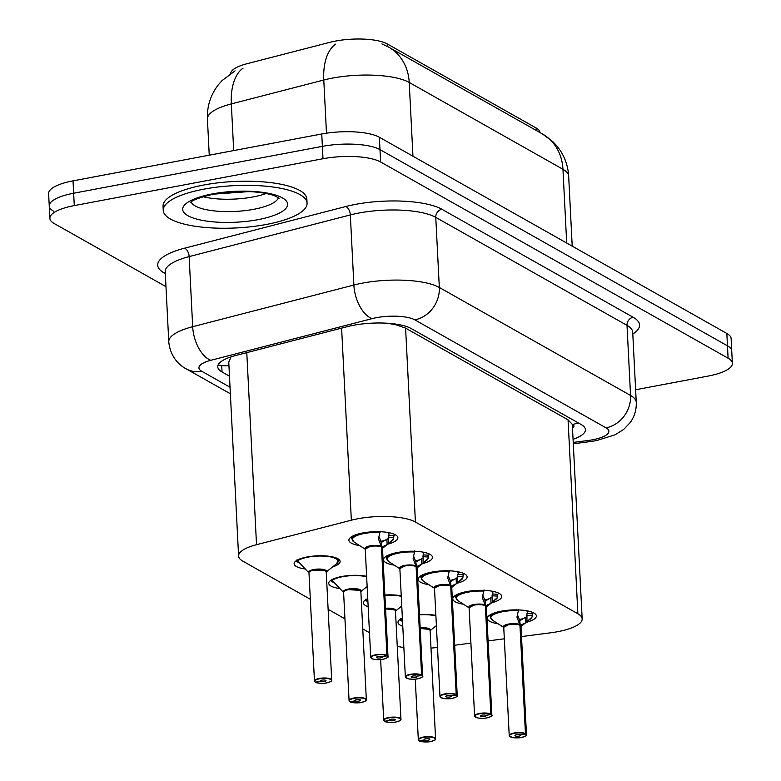 <?xml version="1.0" encoding="UTF-8"?>
<svg xmlns="http://www.w3.org/2000/svg" width="781" height="781" viewBox="0 0 781 781"><rect width="100%" height="100%" fill="white"/><g stroke="black" fill="none" stroke-linecap="round" stroke-linejoin="round"><path stroke-width="1.17" d="M305.43 568.998A23.04 6.775 -2.9 0 1 294.105 563.784A23.04 6.775 -2.9 0 1 307.109 556.97A23.04 6.775 -2.9 0 1 340.125 561.451A23.04 6.775 -2.9 0 1 332.589 566.918M340.047 588.552A23.04 6.775 -2.9 0 1 328.723 583.329A23.04 6.775 -2.9 0 1 341.736 576.524A23.04 6.775 -2.9 0 1 366.621 576.31M368.163 606.71A23.04 6.775 -2.9 0 1 363.341 602.883A23.04 6.775 -2.9 0 1 367.753 598.588M402.781 626.264A23.04 6.775 -2.9 0 1 397.968 622.437A23.04 6.775 -2.9 0 1 402.371 618.142M359.582 545.577A24.514 7.205 -2.9 0 1 348.902 540.218A24.514 7.205 -2.9 0 1 362.745 532.964A24.514 7.205 -2.9 0 1 397.861 537.738A24.514 7.205 -2.9 0 1 387.727 544.162M394.21 565.122A24.514 7.205 -2.9 0 1 383.53 559.762A24.514 7.205 -2.9 0 1 397.373 552.518A24.514 7.205 -2.9 0 1 432.489 557.283A24.514 7.205 -2.9 0 1 422.355 563.706M428.828 584.676A24.514 7.205 -2.9 0 1 418.147 579.317A24.514 7.205 -2.9 0 1 431.991 572.073A24.514 7.205 -2.9 0 1 467.106 576.837A24.514 7.205 -2.9 0 1 456.973 583.261M463.455 604.23A24.514 7.205 -2.9 0 1 452.775 598.871A24.514 7.205 -2.9 0 1 466.608 591.617A24.514 7.205 -2.9 0 1 501.734 596.391A24.514 7.205 -2.9 0 1 491.6 602.805M498.073 623.775A24.514 7.205 -2.9 0 1 487.393 618.415A24.514 7.205 -2.9 0 1 501.236 611.172A24.514 7.205 -2.9 0 1 536.352 615.936A24.514 7.205 -2.9 0 1 526.218 622.359M521.503 636.574L550.732 632.786A43.199 12.701 177.1 0 0 557.771 631.673A43.199 12.701 177.1 0 0 582.167 618.903A43.199 12.701 177.1 0 0 577.881 613.768L415.414 522.02A43.199 12.701 177.1 0 0 351.343 520.195L256.519 544.699A43.199 12.701 177.1 0 0 238.586 556.043A43.199 12.701 177.1 0 0 242.862 561.178L310.321 599.271M572.502 428.125A14.4 4.237 177.1 0 0 572.532 424.425L572.2 424.239A43.199 12.701 -2.9 0 1 572.346 425.089L582.167 618.903M383.988 323.07A43.199 12.701 -2.9 0 1 396.279 324.896L395.947 324.711A14.4 4.237 177.1 0 0 393.702 323.822M539.993 132.565A38.884 11.432 177.1 0 0 536.147 127.986L387.405 43.99A38.884 11.432 177.1 0 0 329.738 42.35L246.767 63.788A38.884 11.432 177.1 0 0 230.639 73.473M231.01 356.868L228.765 362.13L238.586 556.043M572.2 424.239L568.06 419.856L405.593 328.118L396.279 324.896M454.679 645.223L470.904 643.114M488.096 640.898L504.321 638.799M397.265 646.336A43.199 12.701 177.1 0 0 403.865 647.508M430.985 648.093A43.199 12.701 177.1 0 0 437.487 647.439M328.127 609.326L344.938 618.825M362.755 628.881L369.481 632.678M384.877 595.015A23.04 6.775 -2.9 0 1 401.249 595.854M419.495 614.569A23.04 6.775 -2.9 0 1 435.866 615.408M165.982 286.656L54.162 223.512A43.199 12.701 -2.9 0 1 49.877 218.368A43.199 12.701 -2.9 0 1 74.273 205.598L323.002 158.728L322.377 146.359A43.199 12.701 -2.9 0 1 379.996 149.62L727.462 345.827A43.199 12.701 -2.9 0 1 731.748 350.972A43.199 12.701 -2.9 0 0 727.462 345.827L379.996 149.62A43.199 12.701 -2.9 0 0 322.377 146.359L73.648 193.229L322.377 146.359L321.752 133.981A43.199 12.701 -2.9 0 1 379.361 137.251L726.838 333.458A43.199 12.701 -2.9 0 1 731.123 338.593L732.373 363.341A43.199 12.701 -2.9 0 1 707.976 376.11L635.627 389.748M53.538 211.143A43.199 12.701 -2.9 0 1 49.252 205.999A43.199 12.701 -2.9 0 1 73.648 193.229A43.199 12.701 -2.9 0 0 49.252 205.999L48.627 193.629A43.199 12.701 -2.9 0 1 73.023 180.86L321.752 133.981M573.069 439.332A43.199 12.701 177.1 0 0 585.438 429.657A43.199 12.701 177.1 0 0 581.162 424.522L411.177 328.537A43.199 12.701 177.1 0 0 347.106 326.702L235.686 355.501A43.199 12.701 177.1 0 0 217.753 366.845A43.199 12.701 177.1 0 0 222.038 371.981L229.468 376.178M323.002 158.728A43.199 12.701 -2.9 0 1 380.62 161.989L728.097 358.206A43.199 12.701 -2.9 0 1 732.373 363.341M533.15 612.626A21.604 6.355 -2.9 0 1 532.398 613.856L532.086 617.029A21.604 6.355 177.1 0 1 532.076 617.039L525.642 622.799L520.283 625.317L519.736 620.866M509.827 736.434A8.64 2.538 -2.9 0 1 509.222 735.556A8.64 2.538 -2.9 0 1 514.093 732.998A8.64 2.538 -2.9 0 1 525.447 733.564L519.951 625.239A0.722 0.615 116.7 0 1 519.961 625.132L516.993 617.263M525.447 733.564L525.213 733.886A8.357 2.46 177.1 0 0 514.24 733.349A8.357 2.46 177.1 0 0 510.344 736.805A8.357 2.46 177.1 0 0 521.483 737.44A8.357 2.46 177.1 0 0 525.525 734.072L525.779 733.75A8.64 2.538 -2.9 0 1 526.472 734.677L520.986 626.362A8.64 2.538 177.1 0 0 520.292 625.425A0.722 0.635 122.6 0 1 520.283 625.317M493.68 613.192A21.604 6.355 177.1 0 0 490.234 616.892A21.604 6.355 177.1 0 0 490.234 616.99M508.607 624.683A8.64 2.538 177.1 0 0 503.735 627.241L508.607 624.683A8.64 2.538 177.1 0 1 519.961 625.239A8.64 2.538 -2.9 0 0 510.188 624.439A8.64 2.538 -2.9 0 0 503.735 627.241L509.222 735.556L512.053 737.449C516.329 738.016 519.492 738.016 521.523 737.449C525.769 736.141 527.419 735.224 526.472 734.677A8.64 2.538 -2.9 0 1 525.955 735.614M525.779 733.75L519.97 625.483M525.525 734.072L520.507 734.941A2.88 0.849 -2.9 0 1 520.742 735.243A2.88 0.849 -2.9 0 1 519.111 736.102A2.88 0.849 -2.9 0 1 514.982 735.536A2.88 0.849 -2.9 0 1 516.612 734.687A2.88 0.849 -2.9 0 1 520.4 734.872L525.213 733.886M519.961 625.132L519.716 620.339L517.471 614.832M520.039 620.524L526.677 616.687A15.835 4.657 -2.9 0 1 519.287 619.558M520.995 626.518L531.627 618.044A21.058 6.199 -2.9 0 1 531.422 618.22A21.058 6.199 -2.9 0 1 531.197 618.386M517.051 616.473L518.682 609.463M493.719 613.173L490.234 616.902L490.126 614.872M526.941 621.783L526.97 613.524A15.845 4.657 177.1 0 0 527.487 612.255A15.845 4.657 177.1 0 0 526.443 610.703M419.358 740.798L419.622 740.984A8.357 2.46 177.1 0 0 430.595 741.53A8.357 2.46 177.1 0 0 434.48 738.065A8.357 2.46 177.1 0 0 423.341 737.44A8.357 2.46 177.1 0 0 419.299 740.808L424.327 739.939L424.288 739.295M401.951 620.397L400.946 620.573A21.604 6.355 -2.9 0 1 399.794 619.597M418.938 740.525A8.64 2.538 -2.9 0 1 418.323 739.646A8.64 2.538 -2.9 0 1 423.204 737.088A8.64 2.538 -2.9 0 1 435.583 738.767L430.097 630.452A8.64 2.538 177.1 0 0 429.238 629.427A8.64 2.538 177.1 0 0 420.198 628.432L429.238 629.427L430.097 630.452A8.64 2.538 -2.9 0 0 429.238 629.427A8.64 2.538 -2.9 0 0 420.198 628.432M424.327 739.939A2.88 0.849 -2.9 0 1 424.093 739.627A2.88 0.849 -2.9 0 1 425.713 738.777A2.88 0.849 -2.9 0 1 429.843 739.343A2.88 0.849 -2.9 0 1 428.213 740.193A2.88 0.849 -2.9 0 1 424.434 740.007L424.395 739.226M400.643 618.669L402.508 620.875L401.766 621.032A21.604 6.355 -2.9 0 0 402.537 621.393M424.434 740.007L419.622 740.984M497.448 597.494A21.604 6.355 177.1 0 0 497.468 597.475L491.024 603.244L485.665 605.763L485.118 601.321M475.209 716.88A8.64 2.538 -2.9 0 1 474.594 716.001L469.108 607.686L473.989 605.129A8.64 2.538 177.1 0 0 469.108 607.686A8.64 2.538 -2.9 0 1 475.57 604.885A8.64 2.538 -2.9 0 1 485.333 605.685L485.333 605.685A0.722 0.615 116.7 0 1 485.333 605.578L482.375 597.709M491.337 716.06A8.64 2.538 -2.9 0 0 491.854 715.132C492.791 715.669 491.142 716.597 486.905 717.895C484.864 718.461 481.711 718.461 477.435 717.905L474.594 716.001A8.64 2.538 -2.9 0 1 479.475 713.453A8.64 2.538 -2.9 0 1 490.829 714.01L490.585 714.342A8.357 2.46 177.1 0 0 479.612 713.795A8.357 2.46 177.1 0 0 475.727 717.261A8.357 2.46 177.1 0 0 486.866 717.885A8.357 2.46 177.1 0 0 490.907 714.517L491.151 714.195A8.64 2.538 -2.9 0 1 491.854 715.132L486.368 606.808A8.64 2.538 177.1 0 0 485.665 605.88L485.655 605.871A0.722 0.635 122.6 0 1 485.665 605.763M459.062 593.638A21.604 6.355 177.1 0 0 455.606 597.348A21.604 6.355 177.1 0 0 455.616 597.436M498.532 593.072A21.604 6.355 -2.9 0 1 497.77 594.302L497.468 597.475M491.151 714.195L485.665 605.88M490.907 714.517L485.88 715.386A2.88 0.849 -2.9 0 1 486.114 715.699A2.88 0.849 -2.9 0 1 484.493 716.548A2.88 0.849 -2.9 0 1 480.364 715.992A2.88 0.849 -2.9 0 1 481.984 715.132A2.88 0.849 -2.9 0 1 485.772 715.328L490.585 714.342M485.333 605.578L485.089 600.784L482.853 595.278M485.421 600.97L492.059 597.133L492.342 593.98A15.845 4.657 177.1 0 0 492.86 592.701A15.845 4.657 177.1 0 0 491.825 591.158M492.04 597.133A15.835 4.657 -2.9 0 1 484.669 600.003M490.829 714.01L485.343 605.695A8.64 2.538 177.1 0 0 473.989 605.129M486.378 606.974L496.999 598.5A21.058 6.199 -2.9 0 1 496.794 598.666A21.058 6.199 -2.9 0 1 496.579 598.832M482.424 596.928L484.054 589.909M459.101 593.628L455.616 597.348L455.508 595.317M463.904 573.527A21.604 6.355 -2.9 0 1 463.153 574.757L462.85 577.93A21.604 6.355 177.1 0 0 462.85 577.93L456.397 583.69L451.037 586.219L450.491 581.767M440.591 697.326A8.64 2.538 -2.9 0 1 439.976 696.457L434.49 588.132L439.361 585.584A8.64 2.538 177.1 0 0 434.49 588.132A8.64 2.538 -2.9 0 1 440.943 585.33A8.64 2.538 -2.9 0 1 450.705 586.131L450.705 586.131A0.722 0.615 116.7 0 1 450.715 586.033L447.747 578.165M456.709 696.515A8.64 2.538 -2.9 0 0 457.227 695.578C458.174 696.125 456.524 697.043 452.277 698.351C450.246 698.907 447.083 698.917 442.807 698.351L439.976 696.457A8.64 2.538 -2.9 0 1 444.848 693.899A8.64 2.538 -2.9 0 1 456.202 694.465L455.967 694.787A8.357 2.46 177.1 0 0 444.994 694.241A8.357 2.46 177.1 0 0 441.099 697.706A8.357 2.46 177.1 0 0 452.238 698.341A8.357 2.46 177.1 0 0 456.28 694.963L456.534 694.641A8.64 2.538 -2.9 0 1 457.227 695.578L451.74 587.263A8.64 2.538 177.1 0 0 451.047 586.326A0.722 0.635 122.6 0 1 451.037 586.219M424.434 574.094A21.604 6.355 177.1 0 0 420.988 577.794A21.604 6.355 177.1 0 0 420.988 577.881M456.534 694.641L450.725 586.385M456.28 694.963L451.262 695.832A2.88 0.849 -2.9 0 1 451.496 696.144A2.88 0.849 -2.9 0 1 449.866 696.994A2.88 0.849 -2.9 0 1 445.736 696.437A2.88 0.849 -2.9 0 1 447.367 695.588A2.88 0.849 -2.9 0 1 451.154 695.773L455.967 694.787M450.715 586.033L450.471 581.23L448.226 575.724M450.793 581.415L457.432 577.589A15.835 4.657 -2.9 0 1 450.041 580.449M456.202 694.465L450.715 586.14A8.64 2.538 177.1 0 0 439.361 585.584M451.75 587.419L462.381 578.946A21.058 6.199 -2.9 0 1 462.176 579.121A21.058 6.199 -2.9 0 1 461.952 579.287M447.806 577.374L449.436 570.364M424.474 574.074L420.988 577.794L420.881 575.763M457.695 582.685L457.725 574.425A15.845 4.657 177.1 0 0 458.242 573.147A15.845 4.657 177.1 0 0 457.197 571.604M429.286 553.973A21.604 6.355 -2.9 0 1 428.525 555.203L428.222 558.376A21.604 6.355 177.1 0 1 428.203 558.386L421.779 564.146L416.419 566.664L415.873 562.213M405.964 677.781A8.64 2.538 -2.9 0 1 405.349 676.902L399.862 568.588L404.743 566.03A8.64 2.538 177.1 0 0 399.862 568.588A8.64 2.538 -2.9 0 1 406.325 565.786A8.64 2.538 -2.9 0 1 416.088 566.586L416.088 566.586A0.722 0.615 116.7 0 1 416.088 566.479L413.129 558.61M422.091 676.961A8.64 2.538 -2.9 0 0 422.609 676.034C423.546 676.571 421.896 677.488 417.659 678.796C415.619 679.363 412.466 679.363 408.19 678.796L405.349 676.902A8.64 2.538 -2.9 0 1 410.23 674.345A8.64 2.538 -2.9 0 1 421.584 674.911L421.34 675.233A8.357 2.46 177.1 0 0 410.367 674.696A8.357 2.46 177.1 0 0 406.481 678.162A8.357 2.46 177.1 0 0 417.62 678.787A8.357 2.46 177.1 0 0 421.662 675.419L421.906 675.096A8.64 2.538 -2.9 0 1 422.609 676.034L417.122 567.709A8.64 2.538 177.1 0 0 416.419 566.781A0.722 0.635 122.6 0 1 416.419 566.664M389.817 554.539A21.604 6.355 177.1 0 0 386.361 558.239A21.604 6.355 177.1 0 0 386.37 558.337M421.906 675.096L416.107 566.83M421.662 675.419L416.634 676.287A2.88 0.849 -2.9 0 1 416.869 676.6A2.88 0.849 -2.9 0 1 415.248 677.449A2.88 0.849 -2.9 0 1 411.118 676.883A2.88 0.849 -2.9 0 1 412.749 676.034A2.88 0.849 -2.9 0 1 416.527 676.219L421.34 675.233M416.088 566.479L415.843 561.685L413.608 556.179M416.175 561.871L422.814 558.034A15.835 4.657 -2.9 0 1 415.424 560.904M421.584 674.911L416.097 566.596A8.64 2.538 177.1 0 0 404.743 566.03M417.132 567.865L427.763 559.391A21.058 6.199 -2.9 0 1 427.549 559.567A21.058 6.199 -2.9 0 1 427.334 559.733M413.188 557.829L414.809 550.81M389.856 554.52L386.37 558.249L388.645 561.559A21.058 6.199 -2.9 0 1 392.531 554.725A21.058 6.199 -2.9 0 1 414.691 552.021M423.068 563.13L423.097 554.871A15.845 4.657 177.1 0 0 423.614 553.602A15.845 4.657 177.1 0 0 422.58 552.05M394.659 534.419A21.604 6.355 -2.9 0 1 393.907 535.649L393.604 538.822A21.604 6.355 177.1 0 1 393.585 538.841L387.151 544.591L381.792 547.11L381.255 542.668M371.346 658.227A8.64 2.538 -2.9 0 1 370.731 657.348A8.64 2.538 -2.9 0 1 375.612 654.8A8.64 2.538 -2.9 0 1 386.956 655.357L381.46 547.032A0.722 0.615 116.7 0 1 381.47 546.925L378.502 539.066M386.956 655.357L386.722 655.689A8.357 2.46 177.1 0 0 375.749 655.142A8.357 2.46 177.1 0 0 371.854 658.608A8.357 2.46 177.1 0 0 382.993 659.242A8.357 2.46 177.1 0 0 387.034 655.864L387.288 655.542A8.64 2.538 -2.9 0 1 387.991 656.479L382.495 548.164A8.64 2.538 177.1 0 0 381.802 547.227A0.722 0.635 122.6 0 1 381.792 547.11M365.254 549.209L354.027 542.004L351.743 538.695L355.228 534.975A21.604 6.355 177.1 0 0 351.743 538.695A21.604 6.355 177.1 0 0 351.743 538.783M387.464 657.417A8.64 2.538 -2.9 0 0 387.991 656.479C388.928 657.016 387.278 657.944 383.032 659.242C381.001 659.808 377.838 659.808 373.562 659.252L370.731 657.348L365.244 549.033A8.64 2.538 -2.9 0 1 371.697 546.231A8.64 2.538 -2.9 0 1 381.46 547.032A8.64 2.538 177.1 0 0 370.116 546.475A8.64 2.538 177.1 0 0 365.244 549.033L370.116 546.485M387.288 655.542L381.479 547.276M387.034 655.864L382.016 656.733A2.88 0.849 -2.9 0 1 382.251 657.046A2.88 0.849 -2.9 0 1 380.62 657.895A2.88 0.849 -2.9 0 1 376.491 657.338A2.88 0.849 -2.9 0 1 378.121 656.489A2.88 0.849 -2.9 0 1 381.909 656.675L386.722 655.689M381.47 546.925L381.226 542.131L378.98 536.625M381.548 542.317L388.186 538.49L388.479 535.327A15.845 4.657 177.1 0 0 388.997 534.048A15.845 4.657 177.1 0 0 387.952 532.505M388.177 538.48A15.835 4.657 -2.9 0 1 380.796 541.35M382.505 548.321L393.136 539.847A21.058 6.199 -2.9 0 1 392.931 540.013A21.058 6.199 -2.9 0 1 392.706 540.188M378.56 538.275L380.191 531.256M384.73 721.253L384.994 721.439A8.357 2.46 177.1 0 0 395.967 721.976A8.357 2.46 177.1 0 0 399.862 718.52A8.357 2.46 177.1 0 0 388.723 717.885A8.357 2.46 177.1 0 0 384.682 721.263L389.699 720.394L389.67 719.75M367.334 600.843L366.328 601.019A21.604 6.355 -2.9 0 1 365.166 600.052M384.311 720.97A8.64 2.538 -2.9 0 1 383.705 720.092A8.64 2.538 -2.9 0 1 388.577 717.544A8.64 2.538 -2.9 0 1 400.956 719.223L395.469 610.908A8.64 2.538 177.1 0 0 394.62 609.873A8.64 2.538 177.1 0 0 385.58 608.887L394.62 609.873L395.469 610.898A8.64 2.538 -2.9 0 0 394.62 609.873A8.64 2.538 -2.9 0 0 385.58 608.877M389.699 720.394A2.88 0.849 -2.9 0 1 389.465 720.082A2.88 0.849 -2.9 0 1 391.096 719.233A2.88 0.849 -2.9 0 1 395.225 719.789A2.88 0.849 -2.9 0 1 393.595 720.638A2.88 0.849 -2.9 0 1 389.807 720.453L389.768 719.672M366.016 599.115L367.89 601.321L367.138 601.487A21.604 6.355 -2.9 0 0 367.919 601.839M389.807 720.453L384.994 721.439M350.113 701.699L350.376 701.885A8.357 2.46 177.1 0 0 361.349 702.431A8.357 2.46 177.1 0 0 365.235 698.966A8.357 2.46 177.1 0 0 354.096 698.341A8.357 2.46 177.1 0 0 350.054 701.709L355.082 700.84L355.043 700.196M332.706 581.298L331.7 581.474A21.604 6.355 -2.9 0 1 330.548 580.498M348.472 589.675L359.992 590.329L360.851 591.354A8.64 2.538 177.1 0 0 359.992 590.329A8.64 2.538 177.1 0 0 348.472 589.675A8.64 2.538 177.1 0 0 343.591 592.223L349.078 700.547A8.64 2.538 -2.9 0 1 353.959 697.989A8.64 2.538 -2.9 0 1 366.338 699.669A8.64 2.538 -2.9 0 1 365.82 700.606M355.082 700.84A2.88 0.849 -2.9 0 1 354.847 700.528A2.88 0.849 -2.9 0 1 356.468 699.678A2.88 0.849 -2.9 0 1 360.597 700.235A2.88 0.849 -2.9 0 1 358.977 701.084A2.88 0.849 -2.9 0 1 355.189 700.899L355.15 700.127M333.282 581.777L332.521 581.933A21.604 6.355 -2.9 0 0 334.346 582.685M355.189 700.899L350.376 701.885M331.398 579.57L342.849 591.695M315.485 682.145L315.749 682.34A8.357 2.46 177.1 0 0 326.722 682.877A8.357 2.46 177.1 0 0 330.617 679.421A8.357 2.46 177.1 0 0 319.478 678.787A8.357 2.46 177.1 0 0 315.436 682.155L320.454 681.286L320.425 680.642M338.612 560.241A21.604 6.355 177.1 0 0 338.612 560.153A21.604 6.355 177.1 0 0 338.066 558.845M298.088 561.744L297.083 561.92A21.604 6.355 -2.9 0 1 295.921 560.953M313.845 570.12L325.374 570.774L326.224 571.799A8.64 2.538 177.1 0 0 325.374 570.774A8.64 2.538 177.1 0 0 313.845 570.12A8.64 2.538 177.1 0 0 308.973 572.678L314.46 680.993A8.64 2.538 -2.9 0 1 319.331 678.445A8.64 2.538 -2.9 0 1 331.71 680.124A8.64 2.538 -2.9 0 1 331.193 681.052M320.454 681.286A2.88 0.849 -2.9 0 1 320.22 680.973A2.88 0.849 -2.9 0 1 321.85 680.124A2.88 0.849 -2.9 0 1 325.98 680.69A2.88 0.849 -2.9 0 1 324.349 681.54A2.88 0.849 -2.9 0 1 320.561 681.354L320.522 680.573M298.654 562.232L297.893 562.379L297.864 561.783M320.561 681.354L315.749 682.34M296.77 560.016L308.231 572.141M299.728 563.13A21.604 6.355 -2.9 0 1 297.893 562.379M203.909 189.148A71.998 21.175 -2.9 0 1 307.07 203.148A71.998 21.175 -2.9 0 1 266.409 224.44A71.998 21.175 -2.9 0 1 163.249 210.431A71.998 21.175 -2.9 0 1 203.909 189.148M163.249 210.431L163.044 206.311A71.998 21.175 -2.9 0 1 203.704 185.019A71.998 21.175 -2.9 0 1 306.855 199.028L307.07 203.148M572.532 424.425A43.199 37.449 -60.5 0 0 578.262 422.882M387.405 43.99L387.532 46.489M536.147 127.986L536.274 130.466M218.133 364.942A43.199 37.449 -60.5 0 0 228.94 365.625M395.947 324.711A43.199 37.449 -60.5 0 0 397.539 324.369M568.06 419.856L577.881 613.768M246.786 352.631L256.519 544.699M341.609 328.127L351.343 520.195M405.593 328.118L415.414 522.02M381.929 43.902L388.655 47.114A50.404 43.697 119.5 0 1 409.215 82.454A57.599 16.938 177.1 0 0 332.403 78.1A57.599 16.938 177.1 0 0 323.783 80.013L231.332 103.912A57.599 16.938 177.1 0 0 207.424 119.034L209.249 155.185M243.106 68.123A50.404 27.56 75.5 0 0 231.332 103.912L233.695 150.577M335.693 44.127A50.404 27.56 75.5 0 0 323.783 80.013L326.478 133.19M566.694 243.028L562.955 169.272A50.404 43.697 -60.5 0 0 542.395 133.922L552.841 141.664L556.58 145.627C563.941 154.443 567.972 164.606 568.666 176.115A57.599 16.938 177.1 0 0 562.955 169.272L409.215 82.454L412.954 156.21M379.361 137.251L380.62 161.989M726.838 333.458L728.097 358.206M73.023 180.86L74.273 205.598M235.774 191.677L235.842 192.897M573.225 442.417L587.937 440.513A28.799 8.464 177.1 0 0 592.633 439.771A28.799 8.464 177.1 0 0 606.036 427.832L414.799 319.849A28.799 8.464 177.1 0 0 376.393 317.672A28.799 8.464 177.1 0 0 372.088 318.628L210.89 360.295A28.799 8.464 177.1 0 0 201.781 371.278L230.034 387.23M165.221 271.71L168.774 341.814A57.599 16.938 -2.9 0 1 192.682 326.702L353.881 285.036A57.599 16.938 -2.9 0 1 362.501 283.122A57.599 16.938 -2.9 0 1 439.322 287.476L630.56 395.459A57.599 16.938 -2.9 0 1 636.261 402.313L632.708 332.208A57.599 16.938 177.1 0 0 627.006 325.355L435.769 217.372A57.599 16.938 177.1 0 0 358.948 213.018A57.599 16.938 177.1 0 0 350.327 214.931L189.139 256.598A57.599 16.938 177.1 0 0 165.221 271.71L165.221 271.397M165.318 273.594L164.108 272.911A64.803 19.056 -2.9 0 1 184.58 248.192L345.778 206.526A64.803 19.056 -2.9 0 1 441.9 209.279L633.137 317.262A7.205 6.238 -60.5 0 0 627.006 325.355L630.56 395.459A28.799 24.972 119.5 0 1 606.036 427.832M345.778 206.526A7.205 3.934 -104.5 0 1 350.327 214.931L353.881 285.036A28.799 15.747 75.5 0 0 372.088 318.628M633.137 317.262A64.803 19.056 -2.9 0 1 632.805 334.053M414.799 319.849A28.799 24.972 119.5 0 0 439.322 287.476L435.769 217.372A7.205 6.238 -60.5 0 1 441.9 209.279M210.89 360.295A28.799 15.747 75.5 0 1 192.682 326.702L189.139 256.598A7.205 3.934 -104.5 0 0 184.58 248.192M165.279 272.803A7.205 6.238 -60.5 0 0 164.108 272.911M201.781 371.278A28.799 24.972 119.5 0 1 186.229 368.866L230.366 393.78M587.937 440.513A28.799 7.078 82.6 0 0 590.241 441.587L573.293 443.784M221.706 365.547L222.038 371.981M520.82 625.093A8.903 2.616 -2.9 0 1 520.995 626.45M503.735 627.338A8.903 2.616 -2.9 0 1 508.626 624.048A8.903 2.616 -2.9 0 1 519.677 624.439M503.735 627.407L492.518 620.212A21.058 6.199 -2.9 0 1 496.394 613.378A21.058 6.199 -2.9 0 1 518.564 610.674M526.97 613.524L532.398 613.856M532.017 615.653L526.609 615.33M525.642 622.799L525.388 617.81M420.168 627.817A8.903 2.616 -2.9 0 1 430.097 630.55M419.475 740.974C418.782 741.628 428.564 742.458 430.634 741.54C438.756 739.099 434.236 739.197 435.583 738.767A8.64 2.538 -2.9 0 1 435.056 739.705M401.19 619.753A21.058 6.189 -2.9 0 1 402.41 618.884M419.504 614.842A21.058 6.189 -2.9 0 1 435.896 615.897M486.202 605.539A8.903 2.616 -2.9 0 1 486.368 606.896M469.117 607.784A8.903 2.616 -2.9 0 1 473.999 604.504A8.903 2.616 -2.9 0 1 485.05 604.885M485.997 606.134A8.64 2.538 -2.9 0 0 485.655 605.871L485.352 605.929M469.117 607.862L457.891 600.657A21.058 6.199 -2.9 0 1 461.776 593.824A21.058 6.199 -2.9 0 1 483.937 591.119M492.342 593.98L497.77 594.302M497.399 596.098L491.991 595.776M492.313 602.229L492.059 597.133M491.024 603.244L490.771 598.256M451.574 585.984A8.903 2.616 -2.9 0 1 451.75 587.341M434.49 588.239A8.903 2.616 -2.9 0 1 439.381 584.949A8.903 2.616 -2.9 0 1 450.432 585.34M434.5 588.308L423.273 581.103A21.058 6.199 -2.9 0 1 427.148 574.279A21.058 6.199 -2.9 0 1 449.319 571.565M457.725 574.425L463.153 574.757M462.772 576.554L457.363 576.222M456.397 583.69L456.153 578.701M416.956 566.44A8.903 2.616 -2.9 0 1 417.122 567.797M399.872 568.685A8.903 2.616 -2.9 0 1 404.753 565.395A8.903 2.616 -2.9 0 1 415.804 565.786M423.097 554.871L428.525 555.203M428.154 556.999L422.746 556.677M421.779 564.146L421.525 559.157M382.339 546.885A8.903 2.616 -2.9 0 1 382.505 548.242M365.244 549.131A8.903 2.616 -2.9 0 1 370.135 545.851A8.903 2.616 -2.9 0 1 381.187 546.241M354.027 542.004A21.058 6.199 -2.9 0 1 357.903 535.17A21.058 6.199 -2.9 0 1 380.074 532.466M388.479 535.327L393.907 535.649M393.526 537.455L388.118 537.123M388.45 543.586L388.186 538.49M387.151 544.591L386.907 539.603M385.541 608.272A8.903 2.616 -2.9 0 1 395.479 611.006M384.857 721.419C384.164 722.083 393.946 722.913 396.006 721.986C404.128 719.545 399.608 719.652 400.956 719.223A8.64 2.538 -2.9 0 1 400.438 720.16M366.572 600.198A21.058 6.189 -2.9 0 1 367.792 599.339M384.887 595.288A21.058 6.189 -2.9 0 1 401.268 596.352M343.601 592.31A8.903 2.616 -2.9 0 1 352.085 588.64A8.903 2.616 -2.9 0 1 360.851 591.451M349.693 701.426A8.64 2.538 -2.9 0 1 349.078 700.547L349.888 701.68M343.894 591.51A8.64 2.538 -2.9 0 1 351.411 589.294A8.64 2.538 -2.9 0 1 359.992 590.329A8.64 2.538 -2.9 0 1 360.851 591.354L366.338 699.669C364.991 700.098 369.511 700.001 361.388 702.441C359.319 703.359 349.537 702.529 350.23 701.865M331.945 580.644A21.058 6.189 -2.9 0 1 366.65 576.798M308.973 572.756A8.903 2.616 -2.9 0 1 317.457 569.085A8.903 2.616 -2.9 0 1 326.233 571.897M315.075 681.872A8.64 2.538 -2.9 0 1 314.46 680.993L315.27 682.125M309.266 571.965A8.64 2.538 -2.9 0 1 316.793 569.74A8.64 2.538 -2.9 0 1 325.374 570.774A8.64 2.538 -2.9 0 1 326.224 571.799L331.71 680.124C330.363 680.544 334.883 680.446 326.761 682.887C324.701 683.814 314.919 682.985 315.612 682.321M297.327 561.1A21.058 6.189 -2.9 0 1 324.525 556.16A21.058 6.189 -2.9 0 1 336.679 563.667L338.563 559.167M278.436 197.573A43.892 12.906 -2.9 0 1 253.786 209.298A43.892 12.906 -2.9 0 1 191.169 201.996M212.364 193.913A52.532 15.444 -2.9 0 1 282.419 197.886A52.532 15.444 -2.9 0 1 257.955 219.666A52.532 15.444 -2.9 0 1 187.899 215.693A52.532 15.444 -2.9 0 1 212.364 193.913M266.194 193.493A43.892 12.906 -2.9 0 1 253.161 196.929A43.892 12.906 -2.9 0 1 202.943 196.695M235.052 70.846L221.931 80.687L218.202 84.963C210.538 94.989 206.945 106.343 207.424 119.034M388.655 47.114L542.395 133.922M568.666 176.115L572.209 246.142M590.241 441.587L596.567 440.582L615.038 434.832L623.755 429.374L630.277 422.482C634.553 416.429 636.544 409.713 636.261 402.313M49.877 218.368L49.252 205.999M168.774 341.814C170.317 358.089 180.87 366.221 186.229 368.866M492.518 620.212L490.234 616.902M419.133 740.778L418.323 739.646L415.258 679.128M430.106 630.628L436.384 625.63M457.891 600.657L455.606 597.348M423.273 581.103L420.988 577.794M386.361 558.239L386.263 556.218M399.872 568.753L388.645 561.559M351.743 538.695L351.635 536.664M384.516 721.224L383.705 720.092L380.64 659.574M395.479 611.074L401.766 606.076M360.861 591.52L367.138 586.531M326.233 571.975L336.679 563.667M279.168 198.159L274.209 195.601C265.52 192.653 253.913 191.716 248.407 191.628L213.545 194.157C186.122 200.697 191.853 203.06 190.505 202.65M248.69 191.638L220.174 193.083"/></g></svg>
